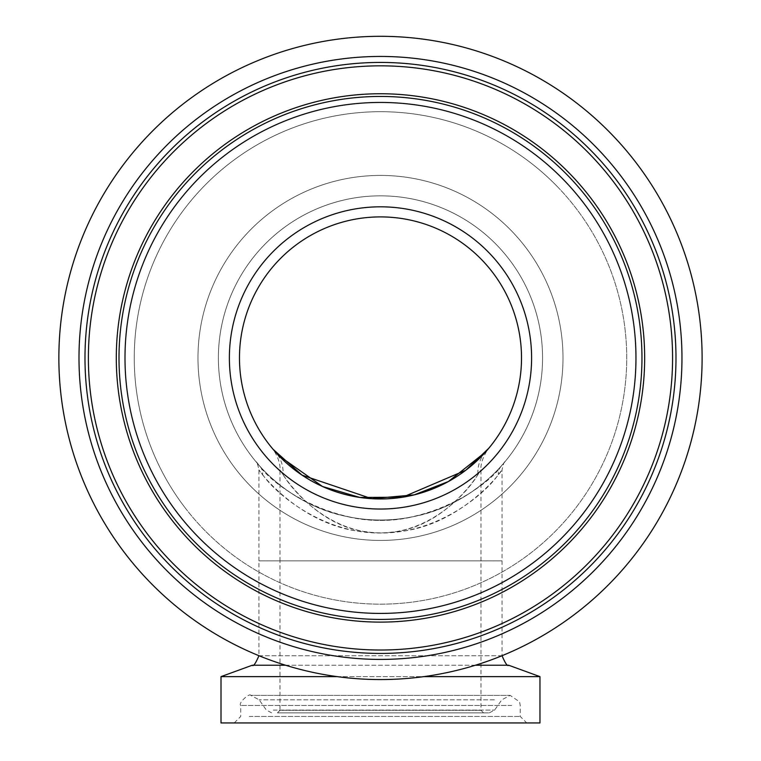 <?xml version="1.0" encoding="UTF-8"?>
<svg xmlns="http://www.w3.org/2000/svg" width="761" height="761" viewBox="0 0 761 761"><rect width="100%" height="100%" fill="white"/><g stroke="black" fill="none" stroke-linecap="round" stroke-linejoin="round"><path stroke-width="0.57" stroke-dasharray="3.81 2.85" d="M283.025 474.579C294.545 494.308 336.99 540.015 393.218 531.949C446.108 526.431 478.802 474.074 480.99 469.86L477.927 474.607C466.274 494.431 424.048 539.987 367.668 531.939C314.797 526.365 282.179 474.084 279.972 469.86L283.025 474.579A33.826 31.639 138.2 0 0 275.425 452.015L272.942 449.171M277.423 712.867L483.549 712.867L277.423 712.867L279.972 710.317L480.99 710.317L279.972 710.317L279.972 560.857L480.99 560.857L279.972 560.857L480.99 560.857L279.972 560.857L279.972 469.86C280.971 458.978 270.602 445.546 272.143 448.219M483.549 712.867L480.99 710.317L480.99 469.86C479.791 458.816 491.302 444.472 488.819 448.219L488.809 448.229M521.513 357.927A141.032 141.032 0 0 0 380.481 216.895A141.032 141.032 0 0 0 239.449 357.927A141.032 141.032 0 0 0 380.481 498.959A141.032 141.032 0 0 0 521.513 357.927A141.032 141.032 0 0 0 380.481 216.895A141.032 141.032 0 0 0 279.078 455.944A141.032 141.032 0 0 1 282.474 256.524A141.032 141.032 0 0 1 481.894 259.92A141.032 141.032 0 0 1 478.498 459.34A141.032 141.032 0 0 1 268.557 443.739A141.032 141.032 0 0 1 294.678 246.003A141.032 141.032 0 0 1 492.405 272.124A141.032 141.032 0 0 0 294.678 246.003A141.032 141.032 0 0 0 268.557 443.739A141.032 141.032 0 0 0 466.293 469.851A141.032 141.032 0 0 0 492.405 272.124A141.032 141.032 0 0 1 466.293 469.851A141.032 141.032 0 0 1 268.557 443.739M262.602 474.579C276.243 494.717 330.426 540.557 395.768 531.968C458.464 527.221 500.453 473.342 502.051 469.86L498.341 474.607C484.605 494.859 430.479 540.548 365.128 531.958C302.431 527.164 260.509 473.313 258.921 469.86L262.602 474.579A12.766 11.938 138.2 0 0 259.739 466.065C244.043 445.556 280.885 504.172 347.52 516.633C419.996 534.174 488.315 485.889 501.214 466.084C516.966 445.48 480.191 504.105 413.499 516.624C340.995 534.203 272.6 485.851 259.739 466.065M504.99 461.718L505 461.699C504.21 461.604 503.221 464.324 502.051 469.86L502.051 655.697A321.627 321.627 0 0 1 258.921 655.697L258.921 560.857L502.051 560.857L258.921 560.857L502.051 560.857L258.921 560.857L258.921 469.86C257.865 464.657 256.885 461.937 255.962 461.699M218.397 357.927A162.093 162.093 0 0 0 380.481 520.02A162.093 162.093 0 0 0 542.574 357.927A162.093 162.093 0 0 0 380.481 195.843A162.093 162.093 0 0 0 218.397 357.927A162.093 162.093 0 0 0 380.481 520.02A162.093 162.093 0 0 0 542.574 357.927A162.093 162.093 0 0 0 380.481 195.843A162.093 162.093 0 0 0 218.397 357.927M278.935 455.801L276.424 453.118M337.133 676.624L423.839 676.624M539.958 676.624L221.013 676.624M539.958 722.95L221.013 722.95M243.139 722.95L526.745 722.95L243.139 722.95M494.384 699.844L259.187 699.844L494.384 699.844M278.326 712.867L489.275 712.867L278.326 712.867M251.843 456.552A162.093 162.093 0 0 0 479.107 486.564A162.093 162.093 0 0 0 509.119 259.311A162.093 162.093 0 0 1 479.107 486.564A162.093 162.093 0 0 1 251.843 456.552A162.093 162.093 0 0 1 281.865 229.289A162.093 162.093 0 0 1 509.119 259.311A162.093 162.093 0 0 0 281.865 229.289A162.093 162.093 0 0 0 251.843 456.552A162.093 162.093 0 0 1 281.865 229.289A162.093 162.093 0 0 1 509.119 259.311M170.825 518.669A264.181 264.181 0 0 0 541.223 567.582A264.181 264.181 0 0 0 590.136 197.194A264.181 264.181 0 0 0 219.748 148.271A264.181 264.181 0 0 0 170.825 518.669M148.671 535.649A292.091 292.091 0 0 0 558.203 589.737A292.091 292.091 0 0 0 612.291 180.214A292.091 292.091 0 0 0 202.768 126.117A292.091 292.091 0 0 0 148.671 535.649M185.066 507.749A246.231 246.231 0 0 1 230.669 162.512A246.231 246.231 0 0 1 575.896 208.114A246.231 246.231 0 0 1 530.303 553.342A246.231 246.231 0 0 1 185.066 507.749M125.242 553.618A321.627 321.627 0 0 1 184.799 102.687A321.627 321.627 0 0 1 635.73 162.245A321.627 321.627 0 0 1 576.172 613.176A321.627 321.627 0 0 1 125.242 553.618M497.028 245.28A162.093 162.093 0 0 1 493.128 474.474A162.093 162.093 0 0 1 263.934 470.574A162.093 162.093 0 0 0 493.128 474.474A162.093 162.093 0 0 0 497.028 245.28A162.093 162.093 0 0 0 267.834 241.38A162.093 162.093 0 0 0 263.934 470.574A162.093 162.093 0 0 1 267.834 241.38A162.093 162.093 0 0 1 497.028 245.28A162.093 162.093 0 0 0 267.834 241.38A162.093 162.093 0 0 0 263.934 470.574M557.537 186.806A246.231 246.231 0 0 0 209.361 180.88A246.231 246.231 0 0 0 203.434 529.057A246.231 246.231 0 0 0 551.611 534.983A246.231 246.231 0 0 0 557.537 186.806M611.749 134.412A321.627 321.627 0 0 0 156.966 126.668A321.627 321.627 0 0 0 149.223 581.452A321.627 321.627 0 0 0 604.006 589.195A321.627 321.627 0 0 0 611.749 134.412M485.528 452.034A33.826 31.629 -138.1 0 0 477.927 474.607M501.214 466.084A12.766 11.938 -138.1 0 0 498.341 474.607M285.594 665.238L475.378 665.238M508.681 665.238L252.281 665.238M249.247 716.443L520.239 716.443L249.247 716.443M511.715 705.466L240.733 705.466L511.715 705.466M273.313 710.089L494.612 710.089L273.313 710.089M259.082 655.763L501.889 655.763M502.051 655.763L258.921 655.763M145.979 537.713A295.496 295.496 0 0 1 200.695 123.425A295.496 295.496 0 0 1 614.993 178.141A295.496 295.496 0 0 1 560.267 592.438A295.496 295.496 0 0 1 145.979 537.713M619.749 174.497A301.489 301.489 0 0 0 197.051 118.668A301.489 301.489 0 0 0 141.223 541.366A301.489 301.489 0 0 0 563.92 597.195A301.489 301.489 0 0 0 619.749 174.497M177.722 513.371A255.487 255.487 0 0 1 225.037 155.168A255.487 255.487 0 0 1 583.24 202.483A255.487 255.487 0 0 1 535.925 560.686A255.487 255.487 0 0 1 177.722 513.371M587.996 198.84A261.48 261.48 0 0 0 221.394 150.421A261.48 261.48 0 0 0 172.975 517.023A261.48 261.48 0 0 0 539.578 565.442A261.48 261.48 0 0 0 587.996 198.84M500.405 265.989A151.116 151.116 0 0 0 288.543 238.003A151.116 151.116 0 0 0 260.557 449.875A151.116 151.116 0 0 0 472.429 477.851A151.116 151.116 0 0 0 500.405 265.989M525.328 246.887A182.507 182.507 0 0 1 491.53 502.774A182.507 182.507 0 0 1 235.644 468.976A182.507 182.507 0 0 1 269.442 213.09A182.507 182.507 0 0 1 525.328 246.887M249.256 484.767A182.507 182.507 0 0 0 507.321 489.161A182.507 182.507 0 0 0 511.715 231.087A182.507 182.507 0 0 0 253.641 226.702A182.507 182.507 0 0 0 249.256 484.767M504.885 461.832L503.696 463.249M257.256 463.23L256.077 461.832M489.275 712.867L494.612 710.089L501.784 699.844L510.155 695.383L519.554 701.823L520.239 705.466L520.239 716.443L526.745 722.95M234.217 722.95L240.733 716.443L240.733 705.466C237.793 703.031 249.979 692.5 250.816 695.383L510.155 695.383L250.816 695.383L259.187 699.844L266.36 710.089L271.687 712.867"/><path stroke-width="1.14" d="M272.942 449.171L302.012 475.111L371.739 498.693L414.203 494.869L448.391 481.532L485.528 452.034L488.619 448.467M492.405 272.124A141.032 141.032 0 0 1 472.543 464.771A141.032 141.032 0 0 1 279.078 455.944A141.032 141.032 0 0 0 478.498 459.34A141.032 141.032 0 0 0 481.894 259.92A141.032 141.032 0 0 0 282.474 256.524A141.032 141.032 0 0 0 433.342 488.676A141.032 141.032 0 0 0 521.513 357.927M488.781 448.267L465.808 470.222L402.607 497.218L359.782 497.437L322.54 486.507L278.935 455.801M276.424 453.118L275.425 452.015M423.839 676.624L539.958 676.624L539.958 722.95L221.013 722.95L221.013 676.624L337.133 676.624M285.594 665.238L252.281 665.238C253.356 666.693 255.563 663.535 258.921 655.763L258.921 655.697A321.627 321.627 0 0 1 184.799 102.687A321.627 321.627 0 0 1 635.73 162.245A321.627 321.627 0 0 1 502.051 655.697L501.889 655.763M570.436 174.326A264.181 264.181 0 0 1 564.082 547.882A264.181 264.181 0 0 1 190.526 541.528A264.181 264.181 0 0 1 196.89 167.972A264.181 264.181 0 0 1 570.436 174.326M590.507 154.93A292.091 292.091 0 0 1 583.478 567.953A292.091 292.091 0 0 1 170.454 560.924A292.091 292.091 0 0 1 177.484 147.9A292.091 292.091 0 0 1 590.507 154.93M611.749 134.412A321.627 321.627 0 0 0 156.966 126.668A321.627 321.627 0 0 0 149.223 581.452A321.627 321.627 0 0 0 604.006 589.195A321.627 321.627 0 0 0 611.749 134.412M475.378 665.238L508.681 665.238L539.958 676.624M592.962 152.571A295.496 295.496 0 0 0 175.125 145.456A295.496 295.496 0 0 0 168.01 563.292A295.496 295.496 0 0 0 585.846 570.408A295.496 295.496 0 0 0 592.962 152.571M163.701 567.459A301.489 301.489 0 0 1 170.959 141.146A301.489 301.489 0 0 1 597.261 148.405A301.489 301.489 0 0 1 590.013 574.707A301.489 301.489 0 0 1 163.701 567.459M564.186 180.376A255.487 255.487 0 0 0 202.93 174.221A255.487 255.487 0 0 0 196.776 535.487A255.487 255.487 0 0 0 558.041 541.632A255.487 255.487 0 0 0 564.186 180.376M192.466 539.654A261.48 261.48 0 0 1 198.764 169.912A261.48 261.48 0 0 1 568.496 176.21A261.48 261.48 0 0 1 562.208 545.941A261.48 261.48 0 0 1 192.466 539.654M271.829 462.945A151.116 151.116 0 0 1 275.463 249.275A151.116 151.116 0 0 1 489.142 252.909A151.116 151.116 0 0 1 485.499 466.588A151.116 151.116 0 0 1 271.829 462.945M279.078 455.944A141.032 141.032 0 0 0 478.498 459.34A141.032 141.032 0 0 0 481.894 259.92M508.681 665.238C507.568 666.655 505.352 663.497 502.051 655.763M252.281 665.238L221.013 676.624"/></g></svg>
